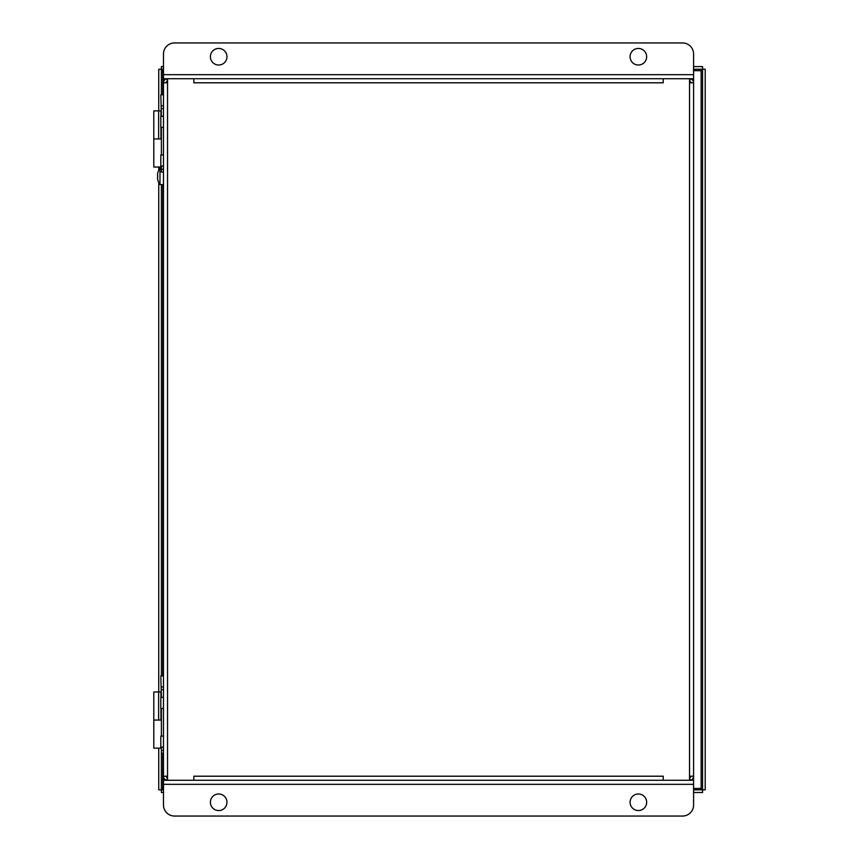 <?xml version="1.0" encoding="UTF-8"?>
<svg xmlns="http://www.w3.org/2000/svg" width="859" height="859" viewBox="0 0 859 859"><rect width="100%" height="100%" fill="white"/><g stroke="black" fill="none" stroke-linecap="round" stroke-linejoin="round"><path stroke-width="1.29" d="M163.468 736.088L160.816 736.088L160.816 747.137L163.468 747.137M163.468 697.433L160.816 697.433L160.816 708.482L163.468 708.482M163.468 675.872L160.816 675.872L161.385 697.433M163.468 154.985L160.816 154.985L160.816 166.023L163.468 166.023M163.468 116.33L160.816 116.33L160.816 127.368L163.468 127.368M163.468 94.769L160.816 94.769L161.385 116.33M693.589 74.669L693.589 53.999A11.049 11.049 0 0 0 682.551 42.95L174.506 42.95A11.049 11.049 0 0 0 163.468 53.999L163.468 74.669L693.589 74.669L693.589 78.738L689.874 78.738A4.07 4.07 0 0 1 693.589 82.797L689.874 82.797L689.874 78.738L663.223 78.738L663.223 82.797L663.223 78.738L193.833 78.738L193.833 82.797L193.833 78.738L167.183 78.738A4.07 4.07 0 0 0 163.468 82.797L163.468 776.203L167.183 776.203L167.183 780.262L193.833 780.262L193.833 776.203L193.833 780.262L663.223 780.262L663.223 776.203L663.223 780.262L689.874 780.262A4.07 4.07 0 0 0 693.589 776.203L689.874 776.203L689.874 780.262L693.589 780.262L693.589 778.855L692.612 778.855M193.833 776.203L663.223 776.203M663.223 82.797L193.833 82.797M167.183 82.797L167.183 78.738L163.468 78.738L163.468 82.797L166.12 82.797A1.417 1.417 0 0 1 167.183 81.422M167.183 776.203L166.12 776.203A1.417 1.417 0 0 0 167.183 777.578M167.183 780.251A4.07 4.07 0 0 1 163.468 776.203L163.468 780.262L167.183 780.262M693.589 78.738L693.589 778.855M689.874 82.797L690.937 82.797A1.417 1.417 0 0 0 689.874 81.422M689.874 776.203L690.937 776.203A1.417 1.417 0 0 1 689.874 777.578M163.468 78.738L163.468 74.669M218.691 48.448A8.279 8.279 0 0 0 210.401 56.737A8.279 8.279 0 0 0 218.691 65.016A8.279 8.279 0 0 0 226.969 56.737A8.279 8.279 0 0 0 218.691 48.448M638.366 48.448A8.279 8.279 0 0 0 630.087 56.737A8.279 8.279 0 0 0 638.366 65.016A8.279 8.279 0 0 0 646.655 56.737A8.279 8.279 0 0 0 638.366 48.448M163.468 784.331L163.468 805.001A11.049 11.049 0 0 0 174.506 816.05L682.551 816.05A11.049 11.049 0 0 0 693.589 805.001L693.589 784.331L163.468 784.331L163.468 780.262M693.589 780.262L693.589 784.331M638.366 810.552A8.279 8.279 0 0 0 646.655 802.263A8.279 8.279 0 0 0 638.366 793.984A8.279 8.279 0 0 0 630.087 802.263A8.279 8.279 0 0 0 638.366 810.552M218.691 810.552A8.279 8.279 0 0 0 226.969 802.263A8.279 8.279 0 0 0 218.691 793.984A8.279 8.279 0 0 0 210.401 802.263A8.279 8.279 0 0 0 218.691 810.552M163.468 169.32L161.385 169.32L161.385 172.079L163.468 172.079M163.468 105.818L161.385 105.818M161.385 138.943L153.793 138.943L160.944 138.943L160.944 127.368M160.944 116.33L160.944 110.854L153.793 110.854L153.793 167.043L161.385 167.043M161.385 169.32L161.385 166.023M161.385 154.985L161.385 127.368M163.468 750.422L161.385 750.422L161.385 789.851L163.468 789.851M163.468 753.182L161.385 753.182M163.468 686.921L161.385 686.921M161.385 720.057L153.793 720.057L160.944 720.057L160.944 708.482M160.944 697.433L160.944 691.957L153.793 691.957L153.793 748.146L161.385 748.146M161.385 750.422L161.385 747.137M161.385 736.088L161.385 708.482M157.777 176.363A13.83 9.943 180 0 1 157.562 173.926A14.012 14.012 0 0 0 157.53 174.087L157.541 174.087A13.841 9.621 180 0 0 157.777 176.363A13.841 9.621 0 0 0 157.53 178.651A14.012 14.012 0 0 0 159.978 184.545L163.468 184.653M157.562 173.926A14.012 14.012 0 0 1 159.978 168.192L159.978 184.545M159.978 168.192L161.385 168.192M693.589 788.444L701.148 788.444L702.555 789.851L701.148 788.444L701.148 70.653L702.555 69.235L701.148 70.653L693.589 70.653M162.802 753.182L162.802 788.444L161.385 789.851L163.468 788.444M158.743 110.854L158.743 69.235L161.385 69.235L162.802 70.653L161.395 69.235L161.385 94.769M158.743 167.043L158.743 170.265M158.743 182.462L158.743 691.957M158.743 748.146L158.743 789.851L161.385 789.851L161.395 792.503L163.468 792.503M161.385 184.545L161.385 675.872M693.589 789.851L702.555 789.851L702.555 792.503L693.589 792.503M693.589 69.235L702.555 69.235L702.555 66.583L693.589 66.583M163.468 66.583L161.395 66.583L161.395 69.235L163.468 69.235M705.207 789.851L705.207 69.235L702.555 69.235L702.555 789.851L705.207 789.851M167.526 78.738L167.526 780.262M689.53 78.738L689.53 780.262M163.468 80.145L164.445 80.145M692.612 80.145L693.589 80.145M164.445 778.855L163.468 778.855M163.468 108.578L161.385 108.578M158.625 138.943L158.625 110.854M163.468 689.68L161.385 689.68M158.625 720.057L158.625 691.957M163.468 70.653L162.802 70.653L162.802 94.769M162.802 184.653L162.802 675.872"/></g></svg>
